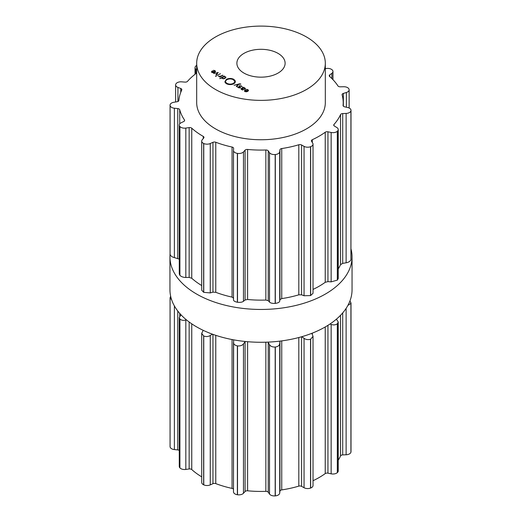 <?xml version="1.0" encoding="UTF-8"?>
<svg xmlns="http://www.w3.org/2000/svg" width="522" height="522" viewBox="0 0 522 522"><rect width="100%" height="100%" fill="white"/><g stroke="black" fill="none" stroke-linecap="round" stroke-linejoin="round"><path stroke-width="0.78" d="M169.95 289.71A91.05 52.565 0 0 0 261 342.275A91.05 52.565 0 0 0 352.05 289.71L352.05 256.883A91.05 52.565 0 0 0 351.006 248.942A91.05 52.565 0 0 1 352.05 256.883A91.05 52.565 0 0 1 261 309.455A91.05 52.565 0 0 1 169.95 256.883A91.05 52.565 0 0 0 261 309.455A91.05 52.565 0 0 0 352.05 256.883L352.05 289.71A91.05 52.565 0 0 1 261 342.275A91.05 52.565 0 0 1 169.95 289.71L169.95 256.883A91.05 52.565 0 0 1 170.068 254.175A91.05 52.565 0 0 0 169.95 256.883L169.95 289.71M170.068 253.868L170.068 105.327A91.05 52.565 0 0 0 170.074 105.372A91.05 52.565 0 0 0 170.081 105.418A5.227 3.015 0 0 0 174.387 108.224L177.754 108.569A2.414 1.39 180 0 1 179.718 109.731A82.208 47.463 0 0 0 181.597 114.905A82.208 47.463 0 0 0 184.455 119.923A2.414 1.39 180 0 1 184.618 120.432A2.414 1.39 180 0 1 183.757 121.502L181.141 122.768A5.227 3.015 0 0 0 179.274 125.078A5.227 3.015 0 0 0 179.842 126.448A91.05 52.565 0 0 0 179.875 126.487A91.05 52.565 0 0 0 179.907 126.526A5.227 3.015 0 0 0 185.825 128.079L189.14 127.603A2.414 1.39 180 0 1 191.757 128.203A82.208 47.463 0 0 0 197.114 132.49A82.208 47.463 0 0 0 203.26 136.405A2.414 1.39 180 0 1 203.978 137.397A2.414 1.39 180 0 1 203.737 138.004L202.236 139.779A5.227 3.015 0 0 0 201.707 141.103A5.227 3.015 0 0 0 203.639 143.446A91.05 52.565 0 0 0 203.697 143.472A91.05 52.565 0 0 0 203.756 143.498A5.227 3.015 0 0 0 210.262 143.53L212.956 142.317A2.414 1.39 180 0 1 215.769 142.252A82.208 47.463 0 0 0 223.677 144.907A82.208 47.463 0 0 0 232.055 147.041A2.414 1.39 180 0 1 233.615 148.346A2.414 1.39 180 0 1 233.615 148.392L233.497 150.369A5.227 3.015 0 0 0 233.491 150.473A5.227 3.015 0 0 0 237.36 153.383A91.05 52.565 0 0 0 237.432 153.396A91.05 52.565 0 0 0 237.51 153.409A5.227 3.015 0 0 0 243.467 151.909L245.072 150.166A2.414 1.39 180 0 1 247.598 149.449A82.208 47.463 0 0 0 256.7 150.016A82.208 47.463 0 0 0 265.855 149.997A2.414 1.39 180 0 1 268.23 150.865L269.509 152.698A5.227 3.015 0 0 0 275.172 154.545A91.05 52.565 0 0 0 275.244 154.538A91.05 52.565 0 0 0 275.316 154.532A5.227 3.015 0 0 0 279.707 151.765L279.949 149.794A2.414 1.39 180 0 1 281.743 148.548A82.208 47.463 0 0 0 290.46 146.93A82.208 47.463 0 0 0 298.812 144.764A2.414 1.39 180 0 1 301.592 144.999L304.052 146.369A5.227 3.015 0 0 0 310.525 146.728A91.05 52.565 0 0 0 310.59 146.708A91.05 52.565 0 0 0 310.655 146.682A5.227 3.015 0 0 0 313.03 144.157A5.227 3.015 0 0 0 312.711 143.126L311.543 141.266A2.414 1.39 180 0 1 311.399 140.79A2.414 1.39 180 0 1 312.306 139.707A82.208 47.463 0 0 0 319.131 136.183A82.208 47.463 0 0 0 325.232 132.242A2.414 1.39 180 0 1 327.94 131.805L331.15 132.477A5.227 3.015 0 0 0 337.323 131.29A91.05 52.565 0 0 0 337.362 131.25A91.05 52.565 0 0 0 337.401 131.211A5.227 3.015 0 0 0 338.243 129.573A5.227 3.015 0 0 0 336.775 127.479L334.4 126.056A2.414 1.39 180 0 1 333.728 125.091A2.414 1.39 180 0 1 333.995 124.451A82.208 47.463 0 0 0 337.747 119.629A82.208 47.463 0 0 0 340.546 114.599A2.414 1.39 180 0 1 342.713 113.561L346.119 113.424A5.227 3.015 0 0 0 350.914 110.886A91.05 52.565 0 0 0 350.928 110.847A91.05 52.565 0 0 0 350.941 110.801A5.227 3.015 0 0 0 351.006 110.331A5.227 3.015 0 0 0 347.737 107.532L344.566 106.795A2.414 1.39 180 0 1 343.058 105.503A2.414 1.39 180 0 1 343.065 105.424A82.208 47.463 0 0 0 343.208 102.619A82.208 47.463 0 0 0 343.091 100.139A82.208 47.463 0 0 0 342.106 94.88A2.414 1.39 180 0 1 342.073 94.658A2.414 1.39 180 0 1 343.352 93.425L346.373 92.498A5.227 3.015 0 0 0 349.146 89.836A5.227 3.015 0 0 0 348.97 89.06A91.05 52.565 0 0 0 348.95 89.014A91.05 52.565 0 0 0 348.931 88.975A5.227 3.015 0 0 0 343.698 86.743L340.285 86.809A2.414 1.39 180 0 1 337.943 85.908A82.208 47.463 0 0 0 334.25 81.073A82.208 47.463 0 0 0 329.643 76.506A2.414 1.39 180 0 1 329.245 75.742A2.414 1.39 180 0 1 329.754 74.881L331.861 73.328A5.227 3.015 0 0 0 332.971 71.468A5.227 3.015 0 0 0 331.809 69.57A91.05 52.565 0 0 0 331.757 69.537A91.05 52.565 0 0 0 331.711 69.504A5.227 3.015 0 0 0 325.363 68.695L325.317 68.708M179.274 259.121L174.387 257.607C171.94 256.994 170.505 255.884 170.081 254.266A91.05 52.565 180 0 1 170.074 254.221A91.05 52.565 180 0 1 170.068 254.175M179.274 125.078L179.274 274.004L179.842 275.296L179.842 126.448M201.707 285.547A82.208 47.463 180 0 1 197.114 282.539A82.208 47.463 180 0 1 191.757 278.259L189.14 277.43L185.825 277.463C183.385 277.45 181.415 276.758 179.907 275.375A91.05 52.565 180 0 1 179.875 275.335A91.05 52.565 180 0 1 179.842 275.296M201.707 141.103L201.707 290.199L203.639 292.294L203.639 143.446M233.615 298.219L232.055 297.096A82.208 47.463 180 0 1 223.677 294.963A82.208 47.463 180 0 1 215.769 292.307L212.956 292.144L210.262 292.914L203.756 292.353A91.05 52.565 180 0 1 203.697 292.32A91.05 52.565 180 0 1 203.639 292.294M313.03 144.157L313.03 293.312L310.655 295.53A91.05 52.565 180 0 1 310.59 295.556A91.05 52.565 180 0 1 310.525 295.582L304.052 295.752L301.592 294.826L298.812 294.819A82.208 47.463 180 0 1 290.46 296.985A82.208 47.463 180 0 1 281.743 298.597L279.949 299.621L279.707 301.142C279.466 302.258 278.004 303.008 275.316 303.386A91.05 52.565 180 0 1 275.244 303.393A91.05 52.565 180 0 1 275.172 303.399C272.393 303.517 270.507 303.08 269.509 302.075L268.23 300.692L265.855 300.052A82.208 47.463 180 0 1 256.7 300.072A82.208 47.463 180 0 1 247.598 299.498L245.072 299.993L243.467 301.292C242.234 302.225 240.25 302.545 237.51 302.258A91.05 52.565 180 0 1 237.432 302.245A91.05 52.565 180 0 1 237.36 302.238C234.763 301.696 233.478 300.868 233.497 299.745L233.491 150.473M338.243 129.573L338.243 278.533L337.401 280.066A91.05 52.565 180 0 1 337.362 280.099A91.05 52.565 180 0 1 337.323 280.138L331.15 281.854L327.94 281.626L325.232 282.298A82.208 47.463 180 0 1 319.131 286.232A82.208 47.463 180 0 1 313.03 289.423M351.006 110.331L350.941 259.649A91.05 52.565 180 0 1 350.928 259.695A91.05 52.565 180 0 1 350.914 259.734C350.21 261.32 348.611 262.344 346.119 262.801L342.713 263.382L340.546 264.647A82.208 47.463 180 0 1 338.243 268.915M196.683 73.06A82.208 47.463 0 0 0 192.057 76.773A82.208 47.463 0 0 0 187.502 81.354A2.414 1.39 180 0 1 185.016 82.111L181.63 81.837A5.227 3.015 0 0 0 176.025 83.742A91.05 52.565 0 0 0 175.999 83.781A91.05 52.565 0 0 0 175.973 83.82A5.227 3.015 0 0 0 175.627 84.903A5.227 3.015 0 0 0 177.93 87.402L180.762 88.505A2.414 1.39 180 0 1 181.826 89.66A2.414 1.39 180 0 1 181.741 90.032A82.208 47.463 0 0 0 179.803 95.193A82.208 47.463 0 0 0 178.876 100.452A2.414 1.39 180 0 1 177.134 101.731L173.852 102.273A5.227 3.015 0 0 0 170.061 105.17A5.227 3.015 0 0 0 170.068 105.327M196.683 65.413A5.227 3.015 0 0 0 196.67 65.42A91.05 52.565 0 0 0 196.618 65.452A91.05 52.565 0 0 0 196.566 65.478A5.227 3.015 0 0 0 195.039 67.612A5.227 3.015 0 0 0 195.828 69.211L196.683 70M170.648 296.202L170.068 297.834A91.05 52.565 180 0 0 170.074 297.873A91.05 52.565 180 0 0 170.081 297.918L171.621 299.726M181.017 314.825L179.274 317.507L179.842 318.949A91.05 52.565 180 0 0 179.875 318.988A91.05 52.565 180 0 0 179.907 319.027C181.415 320.345 183.385 320.684 185.825 320.051L186.445 319.882M201.707 333.356L201.707 482.452A5.227 3.015 0 0 0 203.639 484.801A91.05 52.565 0 0 0 203.697 484.827A91.05 52.565 0 0 0 203.756 484.853L203.756 336.005A91.05 52.565 180 0 1 203.697 335.979A91.05 52.565 180 0 1 203.639 335.946L201.707 333.356L203.202 330.328M203.756 336.005C206.086 336.847 208.252 336.683 210.262 335.502L212.428 334.171M233.615 339.842L233.491 491.822A5.227 3.015 0 0 0 237.36 494.739A91.05 52.565 0 0 0 237.432 494.752A91.05 52.565 0 0 0 237.51 494.758A5.227 3.015 0 0 0 243.467 493.264L245.072 491.522A2.414 1.39 180 0 1 247.598 490.797A82.208 47.463 0 0 0 256.7 491.372A82.208 47.463 0 0 0 265.855 491.352A2.414 1.39 180 0 1 268.23 492.22L269.509 494.047A5.227 3.015 0 0 0 275.172 495.9A91.05 52.565 0 0 0 275.244 495.893A91.05 52.565 0 0 0 275.316 495.887A5.227 3.015 0 0 0 279.707 493.12L279.949 491.15A2.414 1.39 180 0 1 281.743 489.897A82.208 47.463 0 0 0 290.46 488.285A82.208 47.463 0 0 0 298.812 486.119A2.414 1.39 180 0 1 301.592 486.354L304.052 487.724A5.227 3.015 0 0 0 310.525 488.083A91.05 52.565 0 0 0 310.59 488.057A91.05 52.565 0 0 0 310.655 488.037A5.227 3.015 0 0 0 313.03 485.506L313.03 336.351L311.817 333.33M233.497 342.341C233.478 344.102 234.763 345.283 237.36 345.89A91.05 52.565 180 0 0 237.432 345.897A91.05 52.565 180 0 0 237.51 345.91C240.25 346.132 242.234 345.46 243.467 343.881L245.255 341.486M268.034 342.119L269.509 344.67C270.507 346.314 272.393 347.104 275.172 347.052A91.05 52.565 180 0 0 275.244 347.045A91.05 52.565 180 0 0 275.316 347.039C278.004 346.595 279.466 345.492 279.707 343.737L279.988 341.12M304.052 487.724L304.052 338.341L301.827 336.697M304.052 338.341C305.899 339.639 308.058 339.933 310.525 339.235A91.05 52.565 180 0 0 310.59 339.209A91.05 52.565 180 0 0 310.655 339.189L313.03 336.351M313.03 480.716A82.208 47.463 0 0 0 319.131 477.532A82.208 47.463 0 0 0 325.232 473.591A2.414 1.39 180 0 1 327.94 473.154L331.15 473.832L331.15 324.449L329.956 324.031M331.15 324.449C333.525 325.226 335.581 325.01 337.323 323.79A91.05 52.565 180 0 0 337.362 323.751A91.05 52.565 180 0 0 337.401 323.718L338.243 321.97L336.409 319.164M347.92 305.357L350.914 303.393A91.05 52.565 180 0 0 350.928 303.347A91.05 52.565 180 0 0 350.941 303.302L349.981 300.842M325.317 63.234L325.317 102.619A64.317 37.134 180 0 1 285.612 136.927A64.317 37.134 180 0 1 215.521 128.875A64.317 37.134 180 0 1 196.683 102.619L196.683 63.234A64.317 37.134 0 0 0 215.521 89.49A64.317 37.134 0 0 0 285.612 97.542A64.317 37.134 0 0 0 325.317 63.234A64.317 37.134 0 0 0 261 26.1A64.317 37.134 0 0 0 196.683 63.234M170.068 446.369A5.227 3.015 0 0 0 170.061 446.525A5.227 3.015 0 0 0 170.068 446.682A91.05 52.565 0 0 0 170.074 446.721A91.05 52.565 0 0 0 170.081 446.767A5.227 3.015 0 0 0 174.387 449.579L177.754 449.918A2.414 1.39 180 0 1 179.274 450.46M179.274 317.507L179.274 466.433A5.227 3.015 0 0 0 179.842 467.797A91.05 52.565 0 0 0 179.875 467.836A91.05 52.565 0 0 0 179.907 467.875A5.227 3.015 0 0 0 185.825 469.435L189.14 468.952A2.414 1.39 180 0 1 191.757 469.559A82.208 47.463 0 0 0 197.114 473.839A82.208 47.463 0 0 0 201.707 476.847M203.756 484.853A5.227 3.015 0 0 0 210.262 484.886L212.956 483.672A2.414 1.39 180 0 1 215.769 483.607A82.208 47.463 0 0 0 223.677 486.263A82.208 47.463 0 0 0 232.055 488.396A2.414 1.39 180 0 1 233.491 489.258M233.497 342.595L233.497 491.717A5.227 3.015 0 0 0 233.491 491.822M331.15 473.832A5.227 3.015 0 0 0 337.323 472.638A91.05 52.565 0 0 0 337.362 472.606A91.05 52.565 0 0 0 337.401 472.567A5.227 3.015 0 0 0 338.243 470.929L338.243 321.97M338.243 460.215A82.208 47.463 0 0 0 340.546 455.947A2.414 1.39 180 0 1 342.713 454.91L346.119 454.773A5.227 3.015 0 0 0 350.914 452.241A91.05 52.565 0 0 0 350.928 452.196A91.05 52.565 0 0 0 350.941 452.156A5.227 3.015 0 0 0 351.006 451.687L351.006 302.825M211.436 71.938L213.276 72.819L214.757 72.336L215.593 71.468L215.012 70.672L213.433 70.3L215.149 71.442L214.503 72.108L212.356 70.868L211.43 71.86M215.155 71.377L215.149 72.075L215.155 71.377M216.271 74.972L218.203 72.558L213.7 73.491L217.661 72.689L215.912 74.77L216.271 74.972M216.982 75.383L220.369 73.811L216.982 75.383M215.488 76.205L216.291 76.205L215.488 76.205M219.025 76.277L220.01 76.662L219.605 76.897L219.932 77.086L222.985 75.318L219.025 76.558M221.889 78.065L223.396 78.829L224.303 78.672L226 77.321L224.16 76.453L224.558 76.225L224.232 76.036L219.71 78.646L221.87 77.922M225.054 81.399L226.372 79.344C228.877 78.156 231.39 78.163 233.895 79.364L235.415 81.125L234.606 81.184L233.321 79.696C231.194 78.678 229.073 78.672 226.953 79.677L225.054 81.399M243.944 73.08A24.116 13.924 180 0 1 236.884 63.234A24.116 13.924 180 0 1 261 49.309A24.116 13.924 180 0 1 285.116 63.234A24.116 13.924 180 0 1 270.233 76.101A24.116 13.924 180 0 1 243.944 73.08M226.985 83.357C229.106 84.368 231.226 84.375 233.347 83.37L235.252 81.647L233.928 83.709C231.422 84.897 228.917 84.89 226.404 83.69L224.884 81.928L225.693 81.869L226.985 83.977M240.772 83.996L239.494 83.82L234.084 85.262L238.052 84.46L236.303 86.541L236.662 86.743L238.593 84.329L240.772 84.153M239.298 86.652L239.298 85.739L239.97 87.696L237.556 86.933L238.313 87.742L240.29 87.885L239.618 85.928L241.171 86.104L242.254 86.906L241.438 85.934L239.298 85.739L238.945 86.169M239.689 86.926L239.618 85.928M240.29 87.885L240.622 87.468M239.852 87.037L239.97 88.016M245.503 88.629L243.565 87.207L241.477 88.414L241.02 89.008L242.404 89.993L243.193 89.784L241.954 89.516L242.175 88.381L244.198 89.282L245.503 88.596L245.131 89.073M241.471 89.556L241.83 88.583M244.381 90.959L246.221 91.839L247.702 91.357L248.537 90.489L247.957 89.693L246.377 89.321L248.094 90.463L247.448 91.128L245.301 89.888L244.374 90.88M248.1 91.096L248.1 90.397L248.094 91.102M214.503 72.473L214.503 72.108M212.356 71.246L212.356 70.868M217.883 72.963L217.883 72.375M217.661 73.237L217.661 72.689M220.043 74L220.043 73.622M215.886 76.434L215.886 75.977M218.685 76.408L218.685 75.801M220.01 77.041L220.01 76.662M222.659 75.507L222.659 75.135M224.232 76.414L224.232 76.036M225.693 83.181L225.693 81.869M225.556 83.05L225.556 82.169M225.197 82.62L225.197 82.215M225.106 82.469L225.106 81.915M235.2 82.528L235.2 81.954M234.887 82.952L234.887 81.641M234.828 83.011L234.828 81.921M234.613 83.226L234.613 81.908M238.052 85.008L238.052 84.46M237.986 87.526L237.986 86.933M242.436 88.531L243.591 87.565M245.066 89.112L245.066 88.57L244.798 88.89L243.565 87.207M247.448 91.494L247.448 91.128M245.301 90.267L245.301 89.888M211.958 71.605L212.421 71.207L214.242 72.258L212.245 72.362L211.958 71.605L212.245 72.662M214.242 72.591L214.242 72.258M222.3 77.706L224.055 76.688L225.178 76.871L225.497 77.517L223.742 78.535L222.613 78.352L222.3 77.706L222.613 78.659M225.178 76.871L225.497 78.039M244.798 89.216L243.396 89.079L242.436 88.231M244.903 90.626L245.373 90.228L247.187 91.278L245.19 91.383L244.903 90.626L245.19 91.689M247.187 91.611L247.187 91.278M331.861 78.561L331.861 73.328M329.754 76.603L329.754 74.881M346.373 107.219L346.373 92.498M343.352 106.168L343.352 93.425M350.941 259.649L350.941 110.801M350.914 259.734L350.914 110.886M346.119 262.801L346.119 113.424M342.713 263.382L342.713 113.561M340.546 264.647L340.546 114.599M333.995 125.73L333.995 124.451M337.401 280.066L337.401 131.211M337.323 280.138L337.323 131.29M331.15 281.854L331.15 132.477M327.94 281.626L327.94 131.805M325.232 282.298L325.232 132.242M312.306 142.473L312.306 139.707M310.655 295.53L310.655 146.682M310.525 295.582L310.525 146.728M304.052 295.752L304.052 146.369M301.592 294.826L301.592 144.999M298.812 294.819L298.812 144.764M281.743 298.597L281.743 148.548M279.949 299.621L279.949 149.794M279.707 301.142L279.707 151.765M275.316 303.386L275.316 154.532M275.172 303.399L275.172 154.545M269.509 302.075L269.509 152.698M268.23 300.692L268.23 150.865M265.855 300.052L265.855 149.997M247.598 299.498L247.598 149.449M245.072 299.993L245.072 150.166M243.467 301.292L243.467 151.909M237.51 302.258L237.51 153.409M237.36 302.238L237.36 153.383M233.497 299.745L233.497 150.577M232.055 297.096L232.055 147.041M215.769 292.307L215.769 142.252M212.956 292.144L212.956 142.317M210.262 292.914L210.262 143.53M203.756 292.353L203.756 143.498M203.26 138.565L203.26 136.405M191.757 278.259L191.757 128.203M189.14 277.43L189.14 127.603M185.825 277.463L185.825 128.079M179.907 275.375L179.907 126.526M184.455 120.941L184.455 119.923M179.718 123.858L179.718 109.731M177.754 258.397L177.754 108.569M174.387 257.607L174.387 108.224M170.081 254.266L170.081 105.418M180.762 92.296L180.762 88.505M177.93 101.496L177.93 87.402M195.828 73.693L195.828 69.211M170.068 446.682L170.068 297.834M170.081 446.767L170.081 297.918M174.387 449.579L174.387 305.925M177.754 449.918L177.754 311.001M179.718 316.11L179.718 313.402M179.842 467.797L179.842 318.949M179.907 467.875L179.907 319.027M185.825 469.435L185.825 320.051M189.14 468.952L189.14 321.989M191.757 469.559L191.757 323.842M203.639 484.801L203.639 335.946M210.262 484.886L210.262 335.502M212.956 483.672L212.956 334.361M215.769 483.607L215.769 335.326M232.055 488.396L232.055 339.548M237.36 494.739L237.36 345.89M237.51 494.758L237.51 345.91M243.467 493.264L243.467 343.881M245.072 491.522L245.072 341.695M247.598 490.797L247.598 341.701M265.855 491.352L265.855 342.204M268.23 492.22L268.23 342.393M269.509 494.047L269.509 344.67M275.172 495.9L275.172 347.052M275.316 495.887L275.316 347.039M279.707 493.12L279.707 343.737M279.949 491.15L279.949 341.323M281.743 489.897L281.743 340.892M298.812 486.119L298.812 337.525M301.592 486.354L301.592 336.762M310.525 488.083L310.525 339.235M310.655 488.037L310.655 339.189M312.306 334.295L312.306 333.134M325.232 473.591L325.232 326.968M327.94 473.154L327.94 325.343M337.323 472.638L337.323 323.79M337.401 472.567L337.401 323.718M340.546 455.947L340.546 315.288M342.713 454.91L342.713 312.9M346.119 454.773L346.119 308.365M350.914 452.241L350.914 303.393M350.941 452.156L350.941 303.302M212.213 71.351L212.213 70.953M215.012 71.07L215.012 70.672M220.773 76.597L220.773 76.219M225.511 77.165L225.511 76.734M233.895 80.101L233.895 79.364M226.372 80.088L226.372 79.344M233.347 83.996L233.347 83.37M241.438 86.287L241.438 85.934M240.159 87.337L240.159 86.887M244.877 88.27L244.877 87.911M241.477 88.942L241.477 88.414M245.157 90.371L245.157 89.973M247.957 90.091L247.957 89.693M224.767 78.476L224.767 78.117M332.971 71.468L332.971 79.683M349.146 89.836L349.146 108.021M343.208 102.619L343.208 105.986M170.061 105.17L170.061 254.025M175.627 84.903L175.627 101.979M195.039 67.612L195.039 74.294M170.061 297.677L170.061 446.525M240.185 87.937L240.185 87.435M239.396 86.717L239.396 86.195M211.873 72.473L211.873 71.866M222.248 78.463L222.248 77.895M225.55 77.993L225.55 77.321M244.818 91.494L244.818 90.887"/></g></svg>
